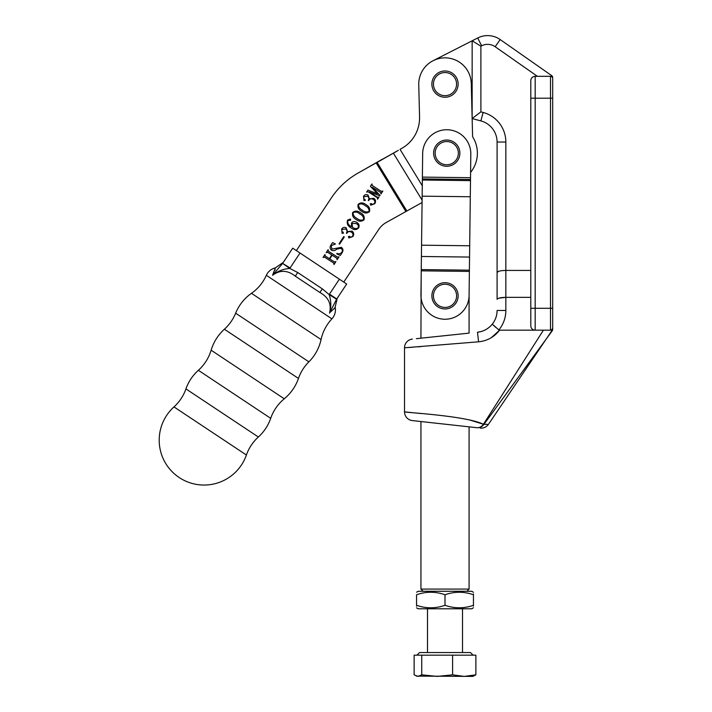 <?xml version="1.0" encoding="UTF-8"?>
<svg xmlns="http://www.w3.org/2000/svg" width="712" height="712" viewBox="0 0 712 712"><rect width="100%" height="100%" fill="white"/><g stroke="black" fill="none" stroke-linecap="round" stroke-linejoin="round"><path stroke-width="1.07" d="M472.145 118.486L472.145 40.806L477.69 37.985A21.885 21.885 0 0 1 500.18 39.561L551.747 75.668L500.18 39.561A21.885 21.885 0 0 0 487.622 35.6M537.418 76.317L495.152 46.725A13.127 13.127 0 0 0 481.659 45.782L480.894 46.173L472.145 40.806L433.083 60.716M498.792 298.177L505.849 297.349C500.563 297.483 497.652 298.15 497.092 299.369L497.092 142.044A21.885 21.885 0 0 0 480.867 120.906L472.145 118.575L472.599 136.722L471.264 83.446A26.264 26.264 0 0 0 444.341 57.859A26.264 26.264 0 0 0 418.754 84.773L419.564 117.008A35.013 35.013 0 0 1 401.773 148.39L400.037 149.369L422.278 185.734M420.934 413.53L404.523 411.874C402.298 412.373 465.443 415.532 483.457 424.245L469.083 419.813M466.894 591.272L469.083 589.082L469.083 426.844L476.737 427.69C481.428 428.206 481.428 428.206 476.737 427.69L412.31 420.578A8.758 8.758 0 0 1 404.523 411.874L404.523 347.794L478.58 341.805C487.239 340.923 494.235 337.052 499.566 330.181L498.854 329.959L499.566 330.181L491.369 337.639M406.89 347.616L412.764 347.198M417.757 346.842L420.934 346.611M530.796 325.802A4.379 4.379 0 0 0 535.175 330.181A4.379 4.379 0 0 1 530.796 325.802A4.379 4.379 0 0 0 535.175 330.181L550.492 330.181L550.492 308.296L530.796 308.296L530.796 325.802L530.796 80.696A4.379 4.379 0 0 1 535.175 76.317L535.175 330.181A4.379 4.379 0 0 1 530.796 325.802A4.379 4.379 0 0 0 535.175 330.181L499.566 330.181M552.681 308.296L550.492 308.296L550.492 98.203L530.796 98.203L530.796 80.696A4.379 4.379 0 0 1 535.175 76.317L550.492 76.317A2.189 2.189 0 0 1 552.681 78.507L552.681 329.478A2.189 2.189 180 0 1 552.272 330.751L551.969 329.603L552.272 330.751L483.946 424.361A8.758 1.673 -143.4 0 1 483.457 424.245L543.416 330.181M483.457 424.245A8.758 7.405 -83.7 0 1 476.737 427.69A8.758 8.037 -83.7 0 0 483.946 424.361C489.945 424.308 489.945 424.308 483.946 424.361L487.311 424.334M480.894 46.173L480.894 111.855L483.137 112.451A30.634 30.634 0 0 1 505.849 142.044L505.849 297.349L530.796 297.349M416.965 421.086L420.934 421.531L420.934 589.082L469.083 589.082M421.175 275.891L420.934 338.182L469.083 333.127L469.083 295.792M416.395 338.663L469.083 333.127M498.792 271.254L497.092 272.447C497.652 271.236 500.563 270.56 505.849 270.427L530.796 270.427M480.903 331.605L477.494 332.237C483.519 331.507 488.45 328.81 492.295 324.147L498.854 329.959A30.634 30.634 0 0 0 505.849 310.477L505.849 297.349M552.681 77.457A2.189 2.189 0 0 0 551.747 75.668L551.622 76.638L550.492 76.317L551.622 76.638L550.492 76.317L550.492 98.203L552.681 98.203M483.137 112.451L480.867 120.906A21.885 21.885 0 0 1 497.092 142.044A21.885 21.885 0 0 0 480.867 120.906A21.885 21.885 0 0 1 497.092 142.044L505.849 142.044M492.286 324.165L495.668 327.342M497.092 310.477A21.885 21.885 0 0 1 492.295 324.147A21.885 21.885 0 0 0 497.092 310.477A21.885 21.885 0 0 1 492.295 324.147A21.885 21.885 0 0 0 497.092 310.477L505.849 310.477M480.894 111.855L472.145 118.566M412.364 339.081A8.758 8.758 0 0 0 404.523 347.794M551.969 329.603L550.492 330.181A2.189 2.189 0 0 0 552.681 327.992L551.969 329.603M422.385 177.11L470.525 177.697L470.81 154.112A24.075 24.075 0 0 0 447.038 129.744A24.075 24.075 0 0 0 422.67 153.525L420.943 294.875A24.075 24.075 0 0 0 444.724 319.243A24.075 24.075 0 0 0 469.083 295.462L470.588 172.402A30.634 30.634 0 0 0 472.599 136.722A30.634 30.634 0 0 1 470.588 172.402M368.015 194.999L369.377 198.853L373.951 198.319C375.758 199.867 376.025 201.674 374.752 203.739L370.73 205.19L370.249 203.774L371.522 203.596L372.376 204.513L374.352 203.543C375.295 201.799 374.877 200.401 373.106 199.351C371.219 198.301 369.715 198.728 368.594 200.642L368.22 200.401C369.288 198.755 369.03 197.358 367.454 196.218L363.743 196.752L363.77 198.933L364.953 199.333L365.318 200.41L363.939 200.526L363.547 196.236C364.722 194.607 366.208 194.198 368.015 194.999M352.725 212.461C355.19 210.565 357.78 210.672 360.495 212.799C363.556 214.419 364.731 216.751 364.037 219.794C361.536 221.735 358.91 221.628 356.16 219.483C353.116 217.836 351.977 215.505 352.725 212.461M346.157 227.778L347.518 231.623L352.093 231.088C353.9 232.637 354.167 234.444 352.903 236.509L348.88 237.959L348.39 236.553L349.672 236.366L350.518 237.283L352.493 236.322C353.437 234.577 353.027 233.18 351.256 232.13C349.361 231.071 347.857 231.498 346.735 233.42L346.37 233.171C347.438 231.525 347.18 230.127 345.605 228.997L341.885 229.522L341.911 231.712L343.104 232.112L343.469 233.18L342.089 233.296L341.698 229.006C342.864 227.377 344.35 226.968 346.157 227.778M341.911 252.173C342.775 250.571 342.401 249.271 340.79 248.292L336.66 249.191C335.049 250.677 333.332 251.007 331.516 250.179C329.941 248.764 329.709 247.144 330.822 245.302L332.593 242.578L335.423 244.02L331.151 245.622L331.925 249.129L341.333 247.322C343.139 248.782 343.433 250.508 342.223 252.502L340.3 255.475L336.785 253.864L336.91 253.383C338.93 254.193 340.594 253.792 341.911 252.173M396.611 151.371L358.207 172.98A78.783 78.783 0 0 0 331.311 197.989L296.37 250.597L331.311 197.989M343.762 282.085L378.713 229.478A21.885 21.885 0 0 1 386.18 222.527L422.074 202.52M328.285 250.215L328.374 251.185L337.55 257.13L339.037 256.783L337.114 259.747L336.829 258.242L332.148 255.216L329.745 258.928L334.426 261.954L335.913 261.598L333.99 264.57L333.705 263.066L324.53 257.121L323.043 257.477L324.966 254.513L325.25 256.008L329.371 258.678L331.783 254.976L327.662 252.297L326.167 252.653L328.099 249.69L328.285 250.215M343.727 236.615L344.279 236.971L339.588 244.207L339.037 243.842L343.727 236.615M347.901 220.48C347.34 223.274 348.568 225.339 351.568 226.656L351.497 223.061C352.965 221.281 354.718 221.049 356.748 222.375C358.999 223.737 359.622 225.579 358.634 227.893C356.392 230.092 353.917 230.127 351.212 228.009C347.714 226.14 346.522 223.488 347.652 220.044L350.366 219.029L350.704 220.213L347.901 220.48M358.189 204.273C360.655 202.368 363.245 202.484 365.959 204.611C369.012 206.222 370.195 208.554 369.501 211.606C367 213.547 364.375 213.44 361.625 211.286C358.581 209.648 357.433 207.308 358.189 204.273M372.109 184.479L372.207 185.458L381.383 191.403L382.869 191.047L380.947 194.011L380.662 192.516L372.171 187.194L380.039 195.4L379.79 195.791L369.323 192.018L377.538 197.34L379.015 196.984L377.574 199.209L377.289 197.705L368.122 191.759L366.635 192.115L367.908 190.149L377.449 193.726L370.391 186.321L371.922 183.954L372.109 184.479M398.32 150.33L377.146 162.425L406.855 211.001L405.831 211.437L376.132 162.861L398.32 150.33M352.004 223.497L352.547 227.288C354.496 228.846 356.383 228.988 358.225 227.715C358.786 225.829 358.047 224.413 356.018 223.479L352.004 223.497M359.774 213.911C357.566 212.007 355.341 211.606 353.099 212.701C353.063 215.211 354.327 217.098 356.881 218.37C359.106 220.231 361.367 220.631 363.663 219.554C363.716 217.035 362.417 215.157 359.774 213.911M365.238 205.724C363.022 203.819 360.797 203.41 358.563 204.504C358.528 207.014 359.783 208.91 362.346 210.174C364.571 212.042 366.831 212.434 369.127 211.357C369.181 208.847 367.882 206.961 365.238 205.724M358.207 172.98L382.753 158.999M419.564 117.008A35.013 35.013 0 0 1 401.773 148.39M438.111 93.397A11.57 11.57 0 0 0 454.292 91.011A11.57 11.57 0 0 0 451.906 74.822A11.57 11.57 0 0 0 435.717 77.216A11.57 11.57 0 0 0 438.111 93.397M452.841 73.567A13.127 13.127 0 0 1 455.547 91.937A13.127 13.127 0 0 1 437.177 94.651A13.127 13.127 0 0 1 434.462 76.282A13.127 13.127 0 0 1 452.841 73.567A13.127 13.127 0 0 0 434.462 76.282A13.127 13.127 0 0 0 437.177 94.651M433.181 290.131A13.127 13.127 0 0 1 450.705 283.999A13.127 13.127 0 0 1 456.837 301.532A13.127 13.127 0 0 1 439.304 307.655A13.127 13.127 0 0 1 433.181 290.131A13.127 13.127 0 0 0 439.304 307.655A13.127 13.127 0 0 0 456.837 301.532M423.124 591.272L420.934 589.082M473.453 592.331L471.816 591.272L418.202 591.272L416.556 592.215M473.453 606.152L473.453 605.289C473.453 608.627 473.453 608.627 473.453 605.289C463.993 608.627 454.514 608.627 445.009 605.289L445.009 594.76C454.47 591.423 463.948 591.423 473.453 594.76C473.453 591.423 473.453 591.423 473.453 594.76L473.453 593.897M473.453 607.719L471.816 608.778L418.202 608.778L416.556 607.826M416.556 606.152L416.556 605.289C416.556 608.627 416.556 608.627 416.556 605.289L416.556 594.76C416.556 591.423 416.556 591.423 416.556 594.76C416.556 591.423 416.556 591.423 416.556 594.76C426.016 591.423 435.504 591.423 445.009 594.76M473.453 605.289L473.453 594.76M445.009 605.289C435.548 608.627 426.061 608.627 416.556 605.289M436.705 161.615A13.127 13.127 0 0 1 438.289 143.112A13.127 13.127 0 0 1 456.793 144.696A13.127 13.127 0 0 1 455.208 163.199A13.127 13.127 0 0 1 436.705 161.615A13.127 13.127 0 0 0 455.208 163.199A13.127 13.127 0 0 0 456.793 144.696M473.088 655.173L470.454 652.548L419.555 652.548L416.929 655.173M421.735 655.173L452.61 655.173L452.61 674.834L437.168 676.4L421.735 674.834L417.935 676.4L414.135 674.834L414.135 655.173L421.735 655.173L421.735 674.834M452.61 655.173L475.874 655.173L475.874 674.834L464.242 676.4L452.61 674.834M416.333 676.106L472.866 676.4L475.874 674.834M173.977 406.908A44.865 44.865 0 0 0 179.237 477.556A44.865 44.865 0 0 0 246.405 455.012L173.977 406.908A43.77 43.77 0 0 0 185.939 388.903L258.358 437.008A44.865 44.865 0 0 0 270.693 418.336L198.372 370.293A43.77 43.77 0 0 0 211.126 350.197L284.275 398.791A45.906 45.906 0 0 0 298.462 378.437L224.387 329.229A43.77 43.77 0 0 0 235.645 313.182L308.892 361.838A44.865 44.865 0 0 0 321.059 339.535A43.77 43.77 0 0 1 331.908 318.851A13.127 13.127 0 0 0 335.263 307.664L330.297 312.114M321.059 339.535L251.478 293.317A43.77 43.77 0 0 0 266.341 275.304A13.127 13.127 0 0 1 275.357 267.872L283.314 262.345M298.462 378.437A43.77 43.77 0 0 1 308.892 361.838M270.693 418.336A43.77 43.77 0 0 1 284.275 398.791M246.405 455.012A43.77 43.77 0 0 1 258.358 437.008M275.117 269.341L274.894 270.195M334.088 308.385L334.934 307.842M334.969 307.824L337.274 298.186M235.645 313.182A44.865 44.865 0 0 1 251.478 293.317M211.126 350.197A45.906 45.906 0 0 1 224.387 329.229M185.939 388.903A44.865 44.865 0 0 1 198.372 370.293M292.721 248.177L282.798 263.12L292.721 248.177L300.019 253.027L289.775 268.433C283.26 268.931 277.529 271.219 272.554 275.268C280.038 269.768 287.612 270.062 295.284 276.158L319.902 292.507L322.322 288.858L329.158 294.59L339.393 279.175L346.682 284.026L336.562 299.254L329.531 313.12C331.712 304.095 328.499 297.224 319.902 292.507M275.357 267.872L272.554 275.268L282.602 263.404L289.775 268.433L297.714 272.509L322.322 288.858M300.019 253.027L339.393 279.175M282.602 263.404L290.087 267.961M336.562 299.254L329.158 294.59C331.214 300.784 331.338 306.961 329.531 313.12L331.036 310.824M295.284 276.158L297.714 272.509M336.758 298.96L329.469 294.118M481.659 45.782L477.69 37.985M495.152 46.725L500.18 39.561M477.494 332.237L478.58 341.805M393.46 153.294L422.1 200.134M455.457 300.865A11.597 11.597 0 0 0 450.046 285.387A11.597 11.597 0 0 0 434.56 290.799A11.597 11.597 0 0 0 439.972 306.276A11.597 11.597 0 0 0 455.457 300.865M421.237 270.836L469.377 271.423M421.255 269.581L469.395 270.168M421.415 256.48L469.555 257.068M421.548 245.186L469.689 245.773M422.145 196.165L470.294 196.752M422.35 180.029L470.49 180.617M422.358 178.908L470.498 179.495M455.627 145.684A11.606 11.606 0 0 0 439.277 144.278A11.606 11.606 0 0 0 437.871 160.627A11.606 11.606 0 0 0 454.22 162.033A11.606 11.606 0 0 0 455.627 145.684M331.908 318.851L266.341 275.304M480.262 428.081C483.688 428.33 486.421 427.075 488.459 424.316L552.681 329.505M462.515 608.778L462.515 652.548M427.503 608.778L427.503 652.548"/></g></svg>
